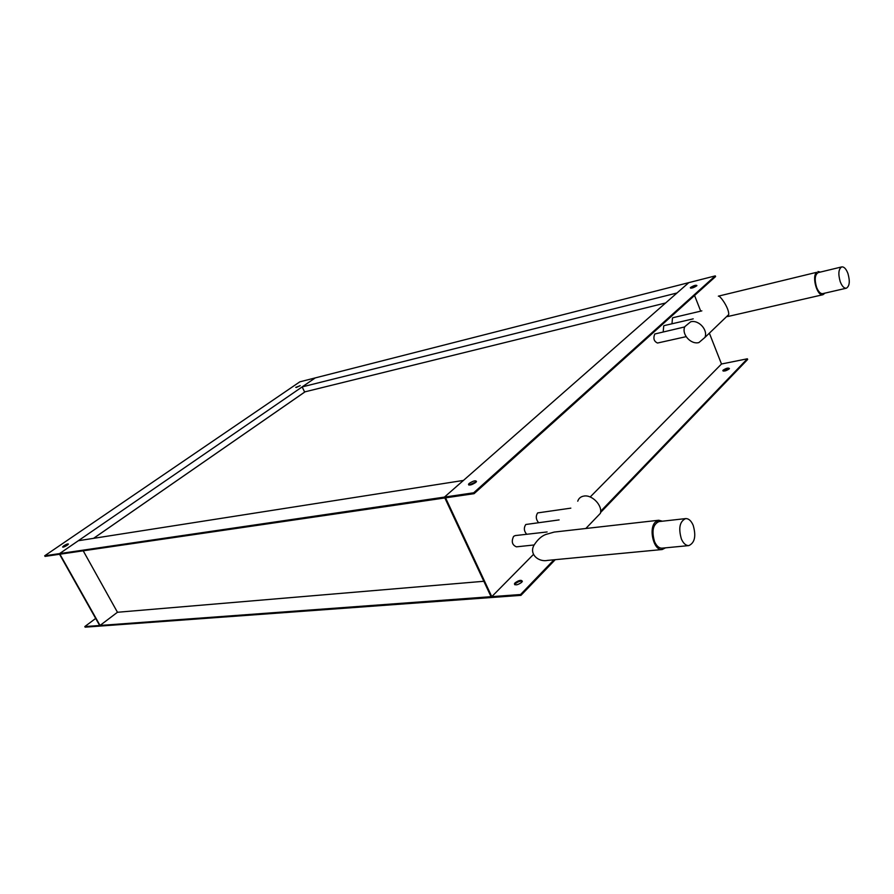 <?xml version="1.0" encoding="UTF-8"?>
<svg xmlns="http://www.w3.org/2000/svg" width="894" height="894" viewBox="0 0 894 894"><rect width="100%" height="100%" fill="white"/><g stroke="black" fill="none" stroke-linecap="round" stroke-linejoin="round"><path stroke-width="1.34" d="M44.7 555.789L45.046 556.392L59.552 554.269L99.647 625.487L84.807 626.571L85.142 627.163L520.945 595.359L520.565 594.521L491.778 596.644L445.558 497.846L474.077 493.678L715.58 276.581L715.301 275.877L299.825 381.839L44.7 555.789L59.585 553.598L78.337 540.725L463.427 480.424L444.441 497.098L491.443 597.516L491.052 596.689L100.039 625.454L100.374 626.046L59.585 553.598L59.932 554.213L444.843 497.947L444.441 497.098L59.585 553.598L315.258 377.905L302.138 386.912L304.664 392.075M83.22 550.816L117.46 612.267L100.039 625.454M483.844 581.279L117.46 612.267M474.077 493.678L473.675 492.795L444.441 497.098L688.793 282.638L676.981 292.997L302.138 386.912M515.067 582.866C519.001 580.128 521.414 579.636 522.319 581.368L521.683 582.318C517.76 585.056 515.335 585.559 514.419 583.827L515.067 582.866M522.353 581.268C520.241 580.854 517.939 581.659 515.447 583.681L514.765 584.743M723.134 370.15C726.308 368.116 728.409 367.59 729.426 368.563L729.135 368.965C725.962 370.999 723.861 371.524 722.844 370.552L723.134 370.15M729.348 368.708L723.19 371.088M475.787 482.402L476.491 481.542C475.742 480.156 473.317 480.782 469.227 483.408L468.501 484.28C469.261 485.666 471.686 485.04 475.787 482.402M476.457 481.609L468.937 485.073M696.605 285.924L696.918 285.577C695.99 284.851 693.889 285.465 690.615 287.432L690.302 287.79C691.23 288.516 693.331 287.902 696.605 285.924M696.683 285.845L690.805 288.226M520.945 595.359L555.241 559.678M600.544 512.541L747.652 359.466L747.384 358.785L721.492 364.003L709.367 333.171M520.565 594.521L553.978 559.789M600.656 511.29L747.384 358.785M491.778 596.644L533.461 554.436M590.185 496.986L721.492 364.003M700.717 311.146L694.56 295.478M473.675 492.795L715.301 275.877M701.846 310.877L673.16 317.649L672.489 318.007L671.975 323.796M684.726 326.925L654.766 333.998C653.045 338.413 653.961 341.43 657.526 343.028L686.123 336.658M693.219 318.856L664.41 325.55L663.717 325.919L663.203 331.853M547.117 531.952L515.156 535.595L513.614 536.366C511.189 541.529 512.128 545.016 516.441 546.837L534.154 544.96M559.119 519.906L525.773 524.499C523.638 527.885 523.951 531.148 526.7 534.277M570.83 508.15L537.652 512.91C535.618 516.073 535.864 519.235 538.378 522.409M685.631 518.598L658.934 521.593C652.944 524.376 651.491 531.081 654.576 541.697C656.576 546.1 659.068 548.257 662.052 548.167L688.838 545.597C694.817 542.814 696.258 536.031 693.163 525.247C691.151 520.699 688.637 518.486 685.631 518.598C679.697 521.403 678.289 528.209 681.396 539.015C683.407 543.485 685.888 545.686 688.838 545.597M662.186 549.531L547.407 560.415C538.322 562.292 528.723 553.945 534.143 544.982C537.629 539.585 541.496 536.098 545.742 534.489L554.179 532.075L658.755 520.241L655.235 522.208C648.284 529.024 653.916 551.084 662.186 549.531L665.538 547.832M595.415 518.509L600.377 513.346C602.802 505.691 592.186 494.516 583.983 496.058C580.787 496.572 578.709 498.282 577.747 501.199M662.409 521.202L658.755 520.241M841.757 266.904L818.189 272.603C814.903 274.637 814.356 279.509 816.557 287.22C818.368 291.735 820.424 293.869 822.759 293.634L846.361 288.203C849.602 286.181 850.127 281.275 847.925 273.463C846.126 268.859 844.07 266.669 841.757 266.904C838.527 268.926 838.013 273.855 840.226 281.677C842.025 286.259 844.07 288.427 846.361 288.203M822.983 294.707L727.515 316.577L728.699 314.599C729.292 308.229 719.815 295.009 718.351 296.16L816.58 272.335C811.529 276.704 817.261 296.696 822.983 294.707L824.972 293.12M698.884 342.581C690.682 344.782 681.239 334.01 684.849 326.601L690.649 321.806C698.65 319.527 708.204 329.964 704.93 337.429L698.884 342.581M820.401 272.067L817.943 271.53M665.617 302.977L305.077 391.807M67.184 545.262L68.413 544.066C67.899 543.653 66.368 544.234 63.82 545.787L62.58 546.983C63.094 547.396 64.625 546.826 67.184 545.262M68.123 544.513L63.217 547.15M299.892 385.839L295.735 387.359L299.892 385.839M300.183 385.627L296.383 387.46M84.807 626.571L95.68 618.436M93.602 538.333L305.267 391.684M468.858 485.051L468.501 484.28M514.799 584.642L514.419 583.827M585.827 528.488L600.377 513.346M728.699 314.599L704.93 337.429M93.557 538.333L305.133 391.751"/></g></svg>
